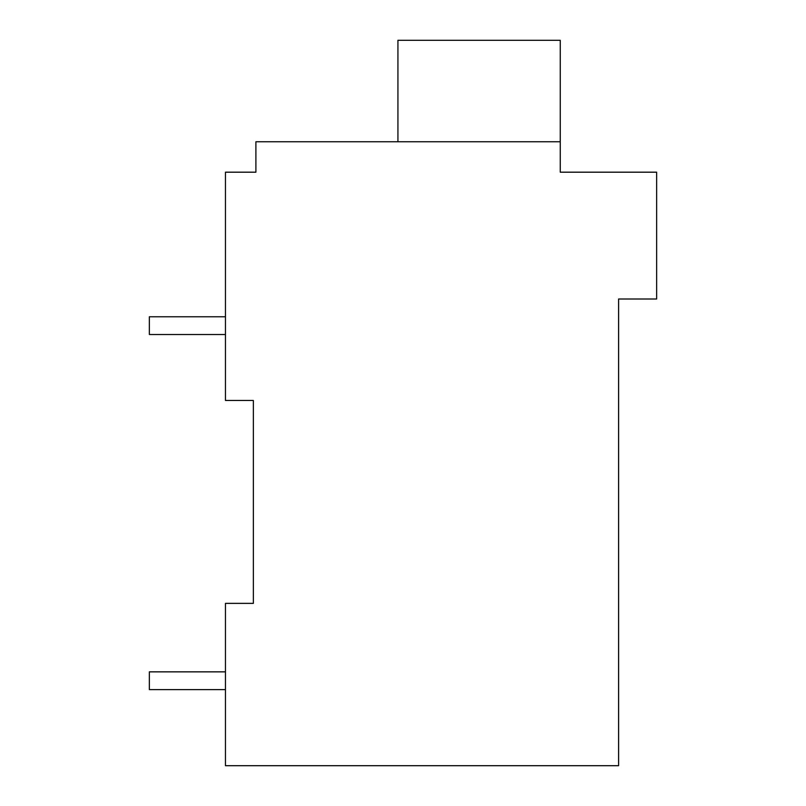 <?xml version="1.0" encoding="UTF-8"?>
<svg xmlns="http://www.w3.org/2000/svg" width="806" height="806" viewBox="0 0 806 806"><rect width="100%" height="100%" fill="white"/><g stroke="black" fill="none" stroke-linecap="round" stroke-linejoin="round"><path stroke-width="1.21" d="M618.595 299.006L618.595 765.7L225.458 765.7L225.458 603.372L253.356 603.372L253.356 400.461L225.458 400.461L225.458 172.192L255.895 172.192L255.895 141.755L560.251 141.755L560.251 172.192L656.638 172.192L656.638 299.006L618.595 299.006M250.817 172.192L255.895 172.192M253.356 603.372L225.458 603.372M560.251 141.755L560.251 40.3L397.932 40.3L397.932 141.755M225.458 671.851L149.362 671.851L149.362 689.614L225.458 689.614M225.458 316.768L149.362 316.768L149.362 334.52L225.458 334.52"/></g></svg>
